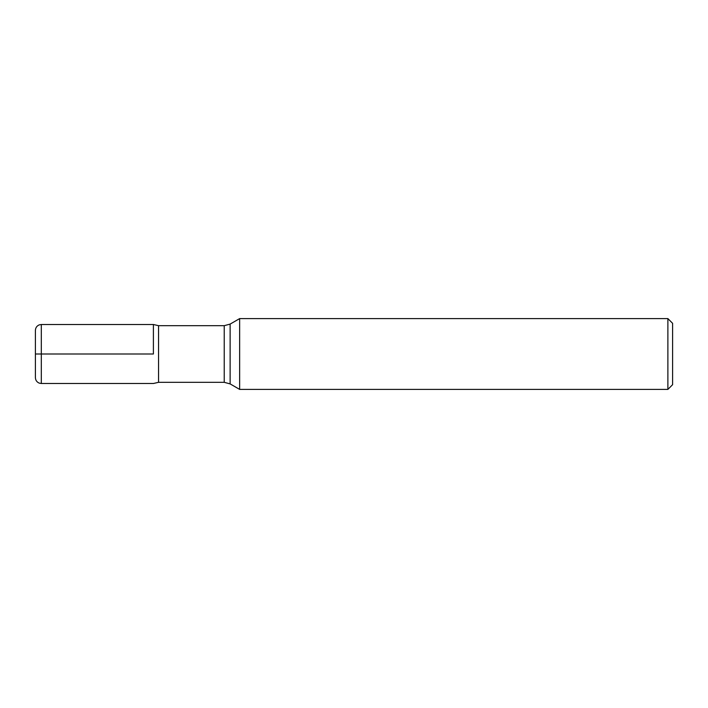 <?xml version="1.0" encoding="UTF-8"?>
<svg xmlns="http://www.w3.org/2000/svg" width="708" height="708" viewBox="0 0 708 708"><rect width="100%" height="100%" fill="white"/><g stroke="black" fill="none" stroke-linecap="round" stroke-linejoin="round"><path stroke-width="1.06" d="M239.649 354L239.649 389.4L667.883 389.4L667.883 318.6L239.649 318.6L239.649 354M153.397 354L153.397 324.503L153.397 354M667.883 318.6L672.6 323.317L672.6 384.683L667.883 389.4M41.303 383.497L39.259 383.134C36.816 382.099 35.533 380.249 35.4 377.603L35.4 330.397C35.533 327.751 36.816 325.901 39.259 324.866L41.303 324.503L41.303 354L153.397 354L35.4 354L41.303 354L41.303 383.497L153.397 383.497L158.548 382.32L224.224 382.32L224.224 325.68L230.127 324.096L230.127 383.904L239.649 389.4M41.303 324.503L153.397 324.503L158.548 325.68L158.548 382.32M230.127 324.096L239.649 318.6M158.548 325.68L224.224 325.68M224.224 382.32L230.127 383.904"/></g></svg>
